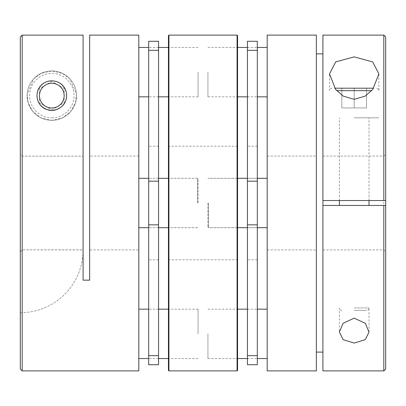 <?xml version="1.0" encoding="UTF-8"?>
<svg xmlns="http://www.w3.org/2000/svg" width="406" height="406" viewBox="0 0 406 406"><rect width="100%" height="100%" fill="white"/><g stroke="black" fill="none" stroke-linecap="round" stroke-linejoin="round"><path stroke-width="0.3" stroke-dasharray="2.03 1.52" d="M373.693 88.193L334.686 88.193M354.189 310.397L366.537 310.397L354.189 310.397M354.189 117.821L378.879 117.821L354.189 117.821M354.189 88.193L366.537 88.193L341.847 88.193L354.189 88.193L354.189 107.945L366.537 107.945L366.537 88.193L366.537 107.945L341.847 107.945L354.189 107.945L354.189 88.193M341.847 107.945L341.847 88.193L341.847 107.945M354.189 205.466L369.003 205.466L354.189 205.466M354.189 200.534L369.003 200.534L354.189 200.534M383.817 35.114L383.817 370.886M267.194 370.886L267.194 35.114M316.335 35.114L316.335 370.886M322.917 370.886L322.917 35.114M316.335 203L316.335 249.908L316.335 203M322.917 200.534L322.917 156.092L322.917 200.534L383.817 200.534L383.817 156.092L383.817 200.534L322.917 200.534L385.7 200.534L383.817 200.534L385.7 200.534L385.7 154.209L385.7 200.534M385.7 205.466L385.7 251.791L385.7 205.466L322.917 205.466L383.817 205.466L383.817 249.908L383.817 205.466L385.7 205.466L322.917 205.466L322.917 249.908L322.917 205.466M385.7 369.003L385.7 36.997M51.811 70.954A24.69 24.69 0 0 1 76.495 95.643A24.69 24.69 0 0 1 51.811 120.333A24.69 24.69 0 0 0 76.495 95.643A24.69 24.69 0 0 0 51.811 70.954A24.69 24.69 0 0 0 27.121 95.643A24.69 24.69 0 0 0 51.811 120.333A24.69 24.69 0 0 1 27.121 95.643A24.69 24.69 0 0 1 51.811 70.954A24.69 24.69 0 0 0 27.121 95.643A24.69 24.69 0 0 0 51.811 120.333L62.631 117.836L70.867 111.34L75.414 102.88L76.45 94.101L69.847 78.789L62.321 73.303L51.811 70.954L41.28 73.313L33.764 78.794L27.166 94.136L28.197 102.85L32.734 111.315L40.95 117.816L51.811 120.333A24.69 24.69 0 0 0 76.495 95.643A24.69 24.69 0 0 0 51.811 70.954M51.811 110.457L51.811 110.457A14.814 14.814 0 0 1 36.997 95.643A14.814 14.814 0 0 1 51.811 80.83A14.814 14.814 0 0 1 66.62 95.643A14.814 14.814 0 0 1 51.811 110.457L51.811 110.457A14.814 14.814 0 0 1 36.997 95.643A14.814 14.814 0 0 1 51.811 80.83A14.814 14.814 0 0 1 66.62 95.643A14.814 14.814 0 0 1 51.811 110.457A14.814 14.814 0 0 1 36.997 95.643A14.814 14.814 0 0 1 51.811 80.83A14.814 14.814 0 0 1 66.62 95.643A14.814 14.814 0 0 1 51.811 110.457A14.814 14.814 0 0 1 36.997 95.643A14.814 14.814 0 0 1 51.811 80.83A14.814 14.814 0 0 1 66.62 95.643A14.814 14.814 0 0 1 51.811 110.457M55.14 110.077A14.814 14.814 0 0 0 63.118 105.21M60.697 83.793A14.814 14.814 0 0 0 51.811 80.83M51.811 81.388L39.463 88.518L39.463 102.769L51.811 109.899L64.153 102.769L64.153 88.518L51.811 81.388L39.463 88.518L39.463 102.769L51.811 109.899L64.153 102.769L64.153 88.518L51.811 81.388M48.492 81.205A14.814 14.814 0 0 0 46.923 81.657M45.36 108.981A14.814 14.814 0 0 0 48.471 110.077M138.806 249.908L138.806 156.092L138.806 249.908L89.665 249.908L89.665 156.092L89.665 249.908M138.806 156.092L89.665 156.092M22.183 249.842L22.183 156.158L22.183 249.842L83.083 249.842L83.083 156.158L22.183 156.158L20.3 154.27L20.3 312.691L20.3 154.27L22.183 156.158L83.083 156.158L83.083 249.908L22.183 249.842L20.3 251.73L22.183 249.842M89.665 35.114L89.665 280.155L83.083 280.155L83.083 35.129L22.183 35.129L22.183 370.886M138.806 370.886L138.806 35.114M22.183 35.129L20.3 37.012L20.3 369.003M83.083 156.158L83.083 35.129L83.083 156.158M20.3 312.691A62.783 62.783 0 0 0 83.083 249.908A62.783 62.783 0 0 1 20.3 312.691M198.062 203L198.062 178.802L198.062 203M138.806 203L138.806 178.31L138.806 203M198.062 72.146L198.062 96.836L198.062 72.146M138.806 72.146L138.806 96.836L138.806 72.146M198.062 333.854L198.062 309.164L198.062 333.854M138.806 333.854L138.806 309.164L138.806 333.854M207.938 72.146L207.938 96.836L207.938 72.146M267.194 72.146L267.194 96.836L267.194 72.146M207.938 203L207.938 227.198L207.938 203M267.194 203L267.194 227.69L267.194 203M207.938 333.854L207.938 358.544L207.938 333.854M267.194 333.854L267.194 358.544L267.194 333.854M148.682 203L148.682 259.784L148.682 203M158.558 203L158.558 259.784L158.558 203M148.682 364.715L148.682 41.285M158.558 364.715L158.558 41.285M247.442 203L247.442 259.784L247.442 203M257.318 203L257.318 259.784L257.318 203M257.318 364.715L257.318 41.285M247.442 364.715L247.442 41.285M168.434 35.606L168.434 259.784L168.434 146.216L168.434 259.784L237.566 259.784L237.566 203L237.566 259.784M237.566 370.394L237.566 35.606M198.062 309.164L168.434 309.164L168.434 358.544L198.062 358.544M336.686 90.665L371.698 90.665M354.189 307.931L369.003 307.931L354.189 307.931M51.811 117.862A22.218 22.218 0 0 0 74.029 95.643A22.218 22.218 0 0 0 51.811 73.425A22.218 22.218 0 0 0 29.587 95.643A22.218 22.218 0 0 0 51.811 117.862M197.57 203L197.57 178.31L197.57 203M208.43 203L208.43 227.69L208.43 203M158.558 355.676L148.682 355.676M158.558 224.822L148.682 224.822M158.558 181.177L148.682 181.177M158.558 50.324L148.682 50.324M247.442 355.676L257.318 355.676M247.442 224.822L257.318 224.822M247.442 181.177L257.318 181.177M247.442 50.324L257.318 50.324M237.074 35.114L237.074 370.886M168.926 370.886L168.926 35.114M378.879 74.09L378.879 90.665C379.194 89.741 378.372 88.914 376.413 88.193M369.003 332.078L369.003 307.931C369.516 308.499 368.694 309.321 366.537 310.397M369.003 200.534L369.003 117.821L369.003 200.534M331.971 88.193C330.474 88.341 329.647 89.163 329.505 90.665L329.505 73.922M341.847 310.397C340.35 310.25 339.523 309.428 339.38 307.931L339.38 332.078M339.38 200.534L339.38 117.821L339.38 200.534M267.194 249.908L316.335 249.908M322.917 156.092L383.817 156.092L385.7 154.209M267.194 156.092L316.335 156.092M322.917 249.908L383.817 249.908L385.7 251.791M138.806 178.31L197.57 178.31L198.062 178.802L197.57 178.31L168.434 178.31M158.558 178.31L148.682 178.31M138.806 227.69L197.57 227.69L198.062 227.198L197.57 227.69L168.434 227.69M158.558 227.69L148.682 227.69M198.062 47.456L168.434 47.456M158.558 47.456L148.682 47.456M198.062 96.836L168.434 96.836M158.558 96.836L148.682 96.836M158.558 309.164L148.682 309.164M158.558 358.544L148.682 358.544M207.938 96.836L237.566 96.836M247.442 96.836L257.318 96.836M207.938 47.456L237.566 47.456M247.442 47.456L257.318 47.456M237.566 227.69L208.43 227.69L207.938 227.198L208.43 227.69L267.194 227.69M237.566 178.31L208.43 178.31L207.938 178.802L208.43 178.31L267.194 178.31M207.938 358.544L237.566 358.544M247.442 358.544L257.318 358.544M207.938 309.164L237.566 309.164M247.442 309.164L257.318 309.164M247.442 227.69L257.318 227.69M247.442 178.31L257.318 178.31M158.558 259.784L148.682 259.784M158.558 146.216L148.682 146.216M257.318 259.784L247.442 259.784M257.318 146.216L247.442 146.216M237.566 146.216L168.434 146.216"/><path stroke-width="0.61" d="M334.686 88.193L373.693 88.193M354.189 56.876L335.726 61.895L329.505 73.922L335.625 89.411L343.278 96.156L354.189 99.318L365.116 96.156L372.749 89.427L378.884 73.922L372.688 61.915L354.189 56.876M354.189 343.075L343.085 339.634L339.38 332.078L343.04 323.298L354.189 318.152L365.344 323.298L369.003 332.078L365.304 339.629L354.189 343.075M383.817 200.534L383.817 35.114L322.917 35.114L322.917 200.534L385.7 200.534L385.7 369.003L383.817 370.886L383.817 205.466L322.917 205.466L322.917 370.886L383.817 370.886M267.194 35.114L267.194 370.886L316.335 370.886L316.335 35.114L267.194 35.114M316.335 53.891L322.917 53.891M322.917 352.109L316.335 352.109M383.817 35.114L385.7 36.997L385.7 200.534M383.817 205.466L385.7 205.466M322.917 205.466L322.917 200.534M48.471 110.077A14.814 14.814 0 0 0 55.14 110.077M63.118 105.21A14.814 14.814 0 0 0 60.697 83.793M51.811 80.83C32.576 81.621 31.551 108.651 51.811 110.457C72.07 108.646 71.025 81.586 51.811 80.83A14.814 14.814 0 0 0 48.492 81.205M46.923 81.657A14.814 14.814 0 0 0 45.36 108.981M22.183 370.886L22.183 35.129L83.083 35.129L83.083 280.155L89.665 280.155L89.665 35.114L138.806 35.114L138.806 370.886L22.183 370.886L20.3 369.003L20.3 37.012L22.183 35.129M158.558 203L158.558 364.715L148.682 364.715L148.682 41.285L158.558 41.285L158.558 203M247.442 181.177L247.442 364.715L257.318 364.715L257.318 41.285L247.442 41.285L247.442 181.177L257.318 181.177M237.566 35.606L237.566 370.394L237.074 370.886L237.074 35.114L237.566 35.606M158.558 358.544L168.434 358.544L168.434 370.394L168.434 35.606L168.926 35.114L168.926 370.886L237.074 370.886M168.434 259.784L168.434 309.164L158.558 309.164M371.698 90.665L336.686 90.665M51.811 83.301A12.342 12.342 0 0 1 64.153 95.643A12.342 12.342 0 0 1 51.811 107.986A12.342 12.342 0 0 1 39.463 95.643A12.342 12.342 0 0 1 51.811 83.301M158.558 224.822L148.682 224.822M158.558 181.177L148.682 181.177M158.558 355.676L148.682 355.676M158.558 50.324L148.682 50.324M247.442 224.822L257.318 224.822M247.442 355.676L257.318 355.676M247.442 50.324L257.318 50.324M369.003 205.466L369.003 200.534M339.38 205.466L339.38 200.534M168.434 178.31L158.558 178.31M148.682 178.31L138.806 178.31M168.434 227.69L158.558 227.69M148.682 227.69L138.806 227.69M168.434 47.456L158.558 47.456M148.682 47.456L138.806 47.456M168.434 96.836L158.558 96.836M148.682 96.836L138.806 96.836M148.682 309.164L138.806 309.164M148.682 358.544L138.806 358.544M237.566 96.836L247.442 96.836M257.318 96.836L267.194 96.836M237.566 47.456L247.442 47.456M257.318 47.456L267.194 47.456M237.566 358.544L247.442 358.544M257.318 358.544L267.194 358.544M237.566 309.164L247.442 309.164M257.318 309.164L267.194 309.164M237.566 227.69L247.442 227.69M257.318 227.69L267.194 227.69M237.566 178.31L247.442 178.31M257.318 178.31L267.194 178.31M168.926 35.114L237.074 35.114M168.926 370.886L168.434 370.394"/></g></svg>
